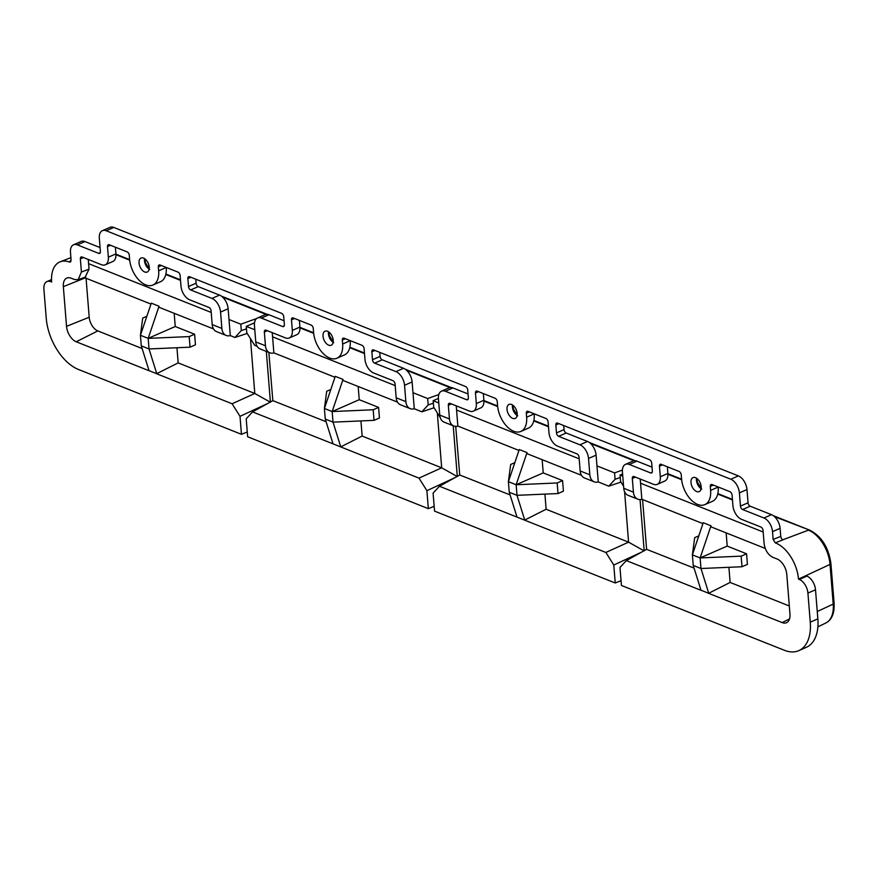 <?xml version="1.0" encoding="UTF-8"?>
<svg xmlns="http://www.w3.org/2000/svg" width="878" height="878" viewBox="0 0 878 878"><rect width="100%" height="100%" fill="white"/><g stroke="black" fill="none" stroke-linecap="round" stroke-linejoin="round"><path stroke-width="1.32" d="M143.575 258.099A7.65 4.467 66.3 0 1 148.887 265.167A7.65 4.467 66.3 0 1 147.197 272.048A7.65 4.467 66.3 0 1 140.041 266.835A7.65 4.467 66.3 0 1 141.062 258.044A7.65 4.467 66.3 0 1 143.575 258.099M327.56 331.291A7.65 4.467 66.3 0 1 332.872 338.348A7.65 4.467 66.3 0 1 331.182 345.241A7.65 4.467 66.3 0 1 324.026 340.027A7.65 4.467 66.3 0 1 325.047 331.226A7.65 4.467 66.3 0 1 327.56 331.291M511.545 404.484A7.65 4.467 66.3 0 1 516.857 411.541A7.65 4.467 66.3 0 1 515.166 418.422A7.65 4.467 66.3 0 1 508.011 413.209A7.65 4.467 66.3 0 1 509.031 404.418A7.65 4.467 66.3 0 1 511.545 404.484M695.53 477.665A7.65 4.467 66.3 0 1 700.842 484.733A7.65 4.467 66.3 0 1 699.151 491.614A7.65 4.467 66.3 0 1 691.996 486.401A7.65 4.467 66.3 0 1 693.016 477.599A7.65 4.467 66.3 0 1 695.53 477.665M773.145 539.432L780.751 536.425L781.431 538.565L782.902 539.849L775.296 542.856L773.145 539.432L772.519 531.651A11.655 6.804 -113.7 0 0 763.915 517.987L742.612 509.514A2.908 1.701 66.3 0 1 740.461 506.101L739.397 492.876A11.655 6.804 -113.7 0 0 730.803 479.223L106.227 230.76A11.655 6.804 -113.7 0 0 102.397 230.673A11.655 6.804 -113.7 0 0 99.324 238.256L100.388 251.481A2.908 1.701 66.3 0 1 99.62 253.38A2.908 1.701 66.3 0 1 98.665 253.358L77.363 244.885A11.655 6.804 -113.7 0 0 73.532 244.786A11.655 6.804 -113.7 0 0 70.47 252.381L71.096 260.151L69.296 262.006A30.763 17.966 -113.7 0 0 60.176 261.798A30.763 17.966 -113.7 0 0 51.648 282.014L50.792 281.673A11.655 6.804 -113.7 0 0 46.973 281.575A11.655 6.804 -113.7 0 0 43.9 289.169L46.238 318.253A43.702 25.528 -113.7 0 0 78.482 369.484L241.45 434.314L247.267 431.976M156.624 373.743L232.099 403.77L240.012 416.337L241.45 434.314M148.931 370.615L156.679 373.699L178.168 362.877L176.95 347.732M148.876 370.67L76.254 341.772A13.181 7.693 -113.7 0 1 66.53 326.331L63.337 286.656A13.181 7.693 -113.7 0 1 67.079 277.964A13.181 7.693 -113.7 0 1 71.14 278.183L74.531 279.533L78.142 279.709L81.424 272.015L80.359 258.878A2.908 1.701 66.3 0 1 81.127 256.98A2.908 1.701 66.3 0 1 82.082 257.002L101.453 264.706A11.655 6.804 -113.7 0 0 105.283 264.805A11.655 6.804 -113.7 0 0 108.345 257.21L107.5 246.63A2.908 1.701 66.3 0 1 108.268 244.732A2.908 1.701 66.3 0 1 109.223 244.753L127.134 251.887A2.908 1.701 66.3 0 1 129.285 255.3L129.604 259.262A21.851 12.764 -113.7 0 0 138.318 279.413A21.851 12.764 -113.7 0 0 152.893 285.054A21.851 12.764 -113.7 0 0 158.655 270.819L158.336 266.857A2.908 1.701 66.3 0 1 159.105 264.958A2.908 1.701 66.3 0 1 160.059 264.98L177.971 272.103A2.908 1.701 66.3 0 1 180.122 275.516L180.978 286.096A11.655 6.804 -113.7 0 0 189.571 299.76L208.942 307.465A2.908 1.701 66.3 0 1 211.093 310.878L212.191 324.575A11.655 8.143 111.7 0 0 216.548 331.61L226.228 335.462A11.655 8.143 111.7 0 0 230.376 335.583M212.191 324.575L221.871 328.427L220.565 312.085A11.655 6.804 -113.7 0 0 211.96 298.421L190.658 289.949A2.908 1.701 66.3 0 1 188.507 286.535L187.87 278.6A2.908 1.701 66.3 0 1 188.638 276.702A2.908 1.701 66.3 0 1 189.593 276.735L281.586 313.325A2.908 1.701 66.3 0 1 283.737 316.738L284.373 324.673A2.908 1.701 66.3 0 1 283.605 326.572A2.908 1.701 66.3 0 1 282.65 326.55L261.348 318.066A11.655 6.804 -113.7 0 0 257.528 317.979A11.655 6.804 -113.7 0 0 254.455 325.562L255.761 341.915A11.655 8.143 111.7 0 0 260.118 348.939L269.809 352.791A11.655 8.143 111.7 0 0 273.969 352.912L334.968 377.266M255.761 341.915L265.452 345.767L264.344 332.06A2.908 1.701 66.3 0 1 265.112 330.161A2.908 1.701 66.3 0 1 266.067 330.194L285.438 337.898A11.655 6.804 -113.7 0 0 289.268 337.986A11.655 6.804 -113.7 0 0 292.33 330.402L291.485 319.822A2.908 1.701 66.3 0 1 292.253 317.924A2.908 1.701 66.3 0 1 293.208 317.946L311.119 325.069A2.908 1.701 66.3 0 1 313.27 328.482L313.589 332.455A21.851 12.764 -113.7 0 0 322.303 352.594A21.851 12.764 -113.7 0 0 336.878 358.246A21.851 12.764 -113.7 0 0 342.639 344.011L342.321 340.038A2.908 1.701 66.3 0 1 343.089 338.151A2.908 1.701 66.3 0 1 344.044 338.173L361.955 345.295A2.908 1.701 66.3 0 1 364.107 348.709L364.963 359.289A11.655 6.804 -113.7 0 0 373.556 372.952L392.927 380.657A2.908 1.701 66.3 0 1 395.078 384.07L396.176 397.767A11.655 8.143 111.7 0 0 400.533 404.802L410.213 408.654A11.655 8.143 111.7 0 0 414.361 408.764L421.846 411.826L428.19 404.934L433.359 403.189M396.176 397.767L405.856 401.619L404.549 385.277A11.655 6.804 -113.7 0 0 395.945 371.613L374.643 363.141A2.908 1.701 66.3 0 1 372.491 359.728L371.855 351.793A2.908 1.701 66.3 0 1 372.623 349.894A2.908 1.701 66.3 0 1 373.578 349.916L465.57 386.518A2.908 1.701 66.3 0 1 467.722 389.931L468.358 397.866A2.908 1.701 66.3 0 1 467.59 399.753A2.908 1.701 66.3 0 1 466.635 399.731L445.333 391.259A11.655 6.804 -113.7 0 0 441.513 391.16A11.655 6.804 -113.7 0 0 438.44 398.755L439.757 415.096A11.655 8.143 111.7 0 0 444.103 422.131L453.794 425.984A11.655 8.143 111.7 0 0 457.954 426.104L518.953 450.458M439.757 415.096L449.437 418.949L448.329 405.252A2.908 1.701 66.3 0 1 449.097 403.353A2.908 1.701 66.3 0 1 450.052 403.375L469.423 411.08A11.655 6.804 -113.7 0 0 473.253 411.178A11.655 6.804 -113.7 0 0 476.315 403.584L475.47 393.004A2.908 1.701 66.3 0 1 476.238 391.116A2.908 1.701 66.3 0 1 477.193 391.138L495.104 398.261A2.908 1.701 66.3 0 1 497.255 401.674L497.574 405.647A21.851 12.764 -113.7 0 0 506.288 425.786A21.851 12.764 -113.7 0 0 520.863 431.438A21.851 12.764 -113.7 0 0 526.624 417.204L526.306 413.231A2.908 1.701 66.3 0 1 527.074 411.332A2.908 1.701 66.3 0 1 528.029 411.354L545.94 418.488A2.908 1.701 66.3 0 1 548.091 421.901L548.948 432.481A11.655 6.804 -113.7 0 0 557.541 446.134L576.912 453.838A2.908 1.701 66.3 0 1 579.063 457.251L580.16 470.948A11.655 8.143 111.7 0 0 584.518 477.983L594.197 481.835A11.655 8.143 111.7 0 0 598.346 481.956L608.739 486.171L615.083 479.278L614.567 472.891L622.392 470.081M580.16 470.948L589.84 474.8L588.534 458.459A11.655 6.804 -113.7 0 0 579.93 444.806L558.627 436.333A2.908 1.701 66.3 0 1 556.476 432.909L555.84 424.985A2.908 1.701 66.3 0 1 556.608 423.086A2.908 1.701 66.3 0 1 557.563 423.108L649.555 459.699A2.908 1.701 66.3 0 1 651.706 463.112L652.343 471.047A2.908 1.701 66.3 0 1 651.575 472.946A2.908 1.701 66.3 0 1 650.62 472.924L629.317 464.451A11.655 6.804 -113.7 0 0 625.498 464.352A11.655 6.804 -113.7 0 0 622.425 471.947L623.742 488.289A11.655 8.143 111.7 0 0 628.088 495.324L637.779 499.176A11.655 8.143 111.7 0 0 641.939 499.286L702.938 523.639M623.742 488.289L633.422 492.141L632.314 478.444A2.908 1.701 66.3 0 1 633.082 476.545A2.908 1.701 66.3 0 1 634.048 476.567L653.408 484.272A11.655 6.804 -113.7 0 0 657.238 484.371A11.655 6.804 -113.7 0 0 660.3 476.776L659.455 466.196A2.908 1.701 66.3 0 1 660.223 464.297A2.908 1.701 66.3 0 1 661.178 464.319L679.089 471.453A2.908 1.701 66.3 0 1 681.24 474.866L681.558 478.828A21.851 12.764 -113.7 0 0 690.273 498.978A21.851 12.764 -113.7 0 0 704.847 504.62A21.851 12.764 -113.7 0 0 710.609 490.385L710.291 486.423A2.908 1.701 66.3 0 1 711.059 484.524A2.908 1.701 66.3 0 1 712.014 484.546L729.925 491.669A2.908 1.701 66.3 0 1 732.076 495.082L732.932 505.662A11.655 6.804 -113.7 0 0 741.526 519.326L760.897 527.03A2.908 1.701 66.3 0 1 763.048 530.444L764.101 543.592C765.111 550.177 767.976 554.731 772.706 557.267L777.063 558.99A13.181 7.693 -113.7 0 1 786.787 574.442L789.97 614.106A13.181 7.693 -113.7 0 1 786.765 622.568A13.181 7.693 -113.7 0 1 782.177 622.59L708.579 593.308M700.885 590.181L708.634 593.265M700.831 590.235L626.332 560.592L619.989 567.495L621.426 585.461L784.405 650.291A43.702 25.528 -113.7 0 0 798.75 650.653A43.702 25.528 -113.7 0 0 810.262 622.184L807.925 593.089A11.655 6.804 -113.7 0 0 799.32 579.436L798.475 579.096L805.817 575.683L806.904 576.111A11.655 6.804 66.3 0 1 815.508 589.775L817.846 618.858A43.702 25.528 -113.7 0 1 806.322 647.327L798.75 650.653M775.296 542.856L775.768 543.032C781.299 545.337 786.282 549.88 790.705 556.674A30.763 17.966 66.3 0 1 798.475 579.096M70.35 262.05L69.296 262.006L70.942 261.381M149.139 269.096A7.65 4.467 66.3 0 1 148.744 268.822A7.65 4.467 66.3 0 1 144.475 260.645A7.65 4.467 66.3 0 1 144.486 259.087A7.65 4.467 66.3 0 1 144.541 258.615M333.124 342.288A7.65 4.467 66.3 0 1 332.729 342.014A7.65 4.467 66.3 0 1 328.471 332.268A7.65 4.467 66.3 0 1 328.526 331.796M517.109 415.481A7.65 4.467 66.3 0 1 516.714 415.206A7.65 4.467 66.3 0 1 512.456 405.46A7.65 4.467 66.3 0 1 512.511 404.988M701.094 488.662A7.65 4.467 66.3 0 1 700.71 488.387A7.65 4.467 66.3 0 1 696.441 478.653A7.65 4.467 66.3 0 1 696.495 478.181M73.532 244.786L81.116 241.472A11.655 6.804 66.3 0 1 84.947 241.56L100.081 247.585M780.751 536.425L780.092 528.326A11.655 6.804 -113.7 0 0 771.499 514.673L750.196 506.2A2.908 1.701 66.3 0 1 748.045 502.787L746.98 489.562A11.655 6.804 -113.7 0 0 738.387 475.898L113.8 227.446A11.655 6.804 -113.7 0 0 109.98 227.347L102.397 230.673M694.07 568.099L646.614 549.343L626.332 560.592M789.322 605.985L730.123 582.443L708.645 593.287M704.847 504.62L712.431 501.305A21.851 12.764 -113.7 0 0 718.193 487.07L718.182 487.005M657.238 484.371L664.811 481.045A11.655 6.804 -113.7 0 0 667.884 473.451L667.346 466.778M633.422 492.141A11.655 8.143 111.7 0 0 637.779 499.176M640.216 479.026L641.851 499.341M652.036 467.151L636.901 461.126A11.655 6.804 -113.7 0 0 633.071 461.027L625.498 464.352M598.269 482.011L596.107 455.144A11.655 6.804 -113.7 0 0 587.514 441.48L566.211 433.008A2.908 1.701 66.3 0 1 564.06 429.594L563.731 425.556M589.84 474.8A11.655 8.143 111.7 0 0 594.197 481.835M520.863 431.438L528.446 428.113A21.851 12.764 -113.7 0 0 534.208 413.878L534.197 413.812M473.253 411.178L480.826 407.853A11.655 6.804 -113.7 0 0 483.899 400.269L483.361 393.585M449.437 418.949A11.655 8.143 111.7 0 0 453.794 425.984M456.231 405.834L457.866 426.148M468.051 393.959L452.916 387.944A11.655 6.804 -113.7 0 0 449.086 387.846L441.513 391.16M414.284 408.819L412.122 381.952A11.655 6.804 -113.7 0 0 403.529 368.299L382.226 359.815A2.908 1.701 66.3 0 1 380.075 356.402L379.746 352.374M405.856 401.619A11.655 8.143 111.7 0 0 410.213 408.654M336.878 358.246L344.461 354.921A21.851 12.764 -113.7 0 0 350.223 340.686L350.212 340.62M289.268 337.986L296.841 334.672A11.655 6.804 -113.7 0 0 299.914 327.077L299.376 320.404M265.452 345.767A11.655 8.143 111.7 0 0 269.809 352.791M272.246 332.641L273.881 352.967M284.066 320.766L268.931 314.752A11.655 6.804 -113.7 0 0 265.101 314.653L257.528 317.979M230.299 335.626L228.137 308.76A11.655 6.804 -113.7 0 0 219.544 295.107L198.241 286.634A2.908 1.701 66.3 0 1 196.09 283.221L195.761 279.182M221.871 328.427A11.655 8.143 111.7 0 0 226.228 335.462M152.893 285.054L160.476 281.739A21.851 12.764 -113.7 0 0 166.238 267.505L166.227 267.439M105.283 264.805L112.856 261.479A11.655 6.804 -113.7 0 0 115.929 253.885L115.391 247.212M88.261 259.46L89.04 269.184L85.21 277.075M142.115 348.533L97.798 330.907A11.655 6.804 66.3 0 1 89.205 317.243L86.066 278.249M232.099 403.77L254.796 393.476L178.168 362.877M149.743 269.502L145.528 262.807L144.683 258.703M333.728 342.683L329.469 335.857L328.668 331.895M517.713 415.876L513.454 409.049L512.653 405.076M701.698 489.068L697.439 482.241L696.638 478.269M817.253 611.516L833.211 604.097L830.017 564.422A29.226 17.077 -113.7 0 0 808.44 530.158L782.792 539.805M700.973 590.126L693.236 565.432L692.38 554.852L703.245 522.717L710.993 525.801L700.128 557.936L741.153 556.158L742.009 566.738L700.984 568.516L708.722 593.21M642.575 499.56L646.614 549.343M730.123 582.443L728.905 567.298M726.139 532.869L727.203 546.083L746.574 553.788L747.419 564.356L742.009 566.738M622.765 476.15L620.055 475.064L620.57 481.451L623.567 486.225M438.77 402.958L433.161 400.719L433.677 407.118L440.185 417.456M428.19 404.934L427.674 398.546L412.989 392.696M254.785 329.766L246.268 326.375L246.784 332.773L254.697 345.339L257.089 346.283M247.19 333.421L234.953 337.481L241.296 330.589L240.791 324.201L229.004 319.515M234.953 337.481L230.376 335.594M149.019 370.56L141.281 345.866L140.425 335.286L151.29 303.151L159.039 306.235L148.173 338.37L189.198 336.592L190.054 347.172L149.03 348.95L156.756 373.644M270.413 402.234L254.796 393.476L250.471 338.623M174.184 313.303L175.249 326.517L194.609 334.222L195.465 344.791L190.054 347.172M240.012 416.337L268.328 403.2M256.628 318.516L240.791 324.201M241.296 330.589L246.466 328.844M266.319 351.409L270.402 402.036M88.59 263.652L211.214 312.436M427.674 398.546L438.813 394.551M254.51 322.819L246.268 326.375M272.575 336.845L395.199 385.618M438.418 398.447L433.161 400.719M456.56 410.037L579.184 458.81M596.974 465.889L614.567 472.891M622.59 473.977L620.055 475.064M640.556 483.218L763.169 532.002M727.203 546.083L700.128 557.936L700.984 568.516L693.236 565.432M698.811 535.854L694.674 537.665L692.38 554.852L700.128 557.936M746.574 553.788L741.153 556.158M765.21 548.421L711.081 526.888L710.993 525.801M150.983 304.073L84.123 277.481M146.856 316.289L142.719 318.099L140.425 335.286L148.173 338.37L175.249 326.517M148.173 338.37L149.03 348.95L141.281 345.866M213.497 328.932L159.127 307.322L159.039 306.235M194.609 334.222L189.198 336.592M330.841 389.481L326.704 391.292L324.41 408.479L335.275 376.344L343.024 379.428L343.111 380.503L397.482 402.113M268.855 352.418L272.838 400.653L252.546 411.903L246.202 418.806L247.651 436.772L428.343 508.658L426.895 490.681L418.993 478.115L441.678 467.82L457.306 476.578M453.213 425.753L457.284 476.381M455.221 477.544L426.895 490.681M434.16 506.321L428.343 508.658M514.826 462.662L510.689 464.473L508.395 481.671L519.26 449.536L527.009 452.609L527.096 453.696L581.466 475.305M455.715 426.39L459.732 474.998L439.439 486.247L433.095 493.151L434.544 511.117L615.237 582.992L613.788 565.026L605.875 552.46L628.571 542.165L644.189 550.923M615.083 479.278L620.252 477.533M640.062 499.582L644.178 550.704M641.719 552.064L613.788 565.026M621.042 580.665L615.237 582.992M434.083 407.754L421.846 411.826M437.321 412.912L441.678 467.82L362.153 436.059L340.686 446.902L418.993 478.115M620.965 482.099L608.739 486.171M624.609 491.812L628.571 542.165L546.138 509.251L524.671 520.094M358.169 386.496L359.234 399.699L378.594 407.403L379.45 417.983L374.039 420.353L333.014 422.142L340.741 446.825M360.935 420.924L362.153 436.059M272.838 400.653L326.1 421.725M252.546 411.903L340.675 446.88M542.154 459.688L543.219 472.891L562.578 480.595L563.435 491.175L558.024 493.546L516.999 495.324L524.726 520.017M544.92 494.116L546.138 509.251M459.732 474.998L510.085 494.918M439.439 486.247L605.875 552.46M378.594 407.403L373.183 409.774L374.039 420.353M359.234 399.699L332.158 411.562L373.183 409.774M343.024 379.428L332.158 411.562L333.014 422.142L325.266 419.058L324.41 408.479L332.158 411.562M332.992 443.741L325.266 419.058M562.578 480.595L557.168 482.966L558.024 493.546M543.219 472.891L516.143 484.755L557.168 482.966M527.009 452.609L516.143 484.755L516.999 495.324L509.251 492.251L508.395 481.671L516.143 484.755M516.977 516.933L509.251 492.251M50.792 281.673L51.604 281.322M77.363 244.885L84.947 241.56M98.665 253.358L100.257 252.666M106.227 230.76L113.8 227.446M730.803 479.223L738.387 475.898M739.397 492.876L746.98 489.562M740.461 506.101L748.045 502.787M742.612 509.514L750.196 506.2M763.915 517.987L771.499 514.673M772.519 531.651L780.092 528.326M799.32 579.436L806.904 576.111M807.925 593.089L815.508 589.775M810.262 622.184L817.846 618.858M782.177 622.59L789.552 618.869M710.291 486.423L713.353 485.084M710.609 490.385L718.193 487.07M659.455 466.196L662.517 464.857M660.3 476.776L667.884 473.451M632.314 478.444L635.376 477.094M629.317 464.451L636.901 461.126M650.62 472.924L652.211 472.232M555.84 424.985L558.902 423.635M556.476 432.909L564.06 429.594M558.627 436.333L566.211 433.008M579.93 444.806L587.514 441.48M588.534 458.459L596.107 455.144M526.306 413.231L529.368 411.892M526.624 417.204L534.208 413.878M475.47 393.004L478.532 391.665M476.315 403.584L483.899 400.269M448.329 405.252L451.391 403.913M445.333 391.259L452.916 387.944M466.635 399.731L468.226 399.04M371.855 351.793L374.917 350.454M372.491 359.728L380.075 356.402M374.643 363.141L382.226 359.815M395.945 371.613L403.529 368.299M404.549 385.277L412.122 381.952M342.321 340.038L345.383 338.699M342.639 344.011L350.223 340.686M291.485 319.822L294.547 318.484M292.33 330.402L299.914 327.077M264.344 332.06L267.406 330.721M261.348 318.066L268.931 314.752M282.65 326.55L284.242 325.848M187.87 278.6L190.932 277.261M188.507 286.535L196.09 283.221M190.658 289.949L198.241 286.634M211.96 298.421L219.544 295.107M220.565 312.085L228.137 308.76M158.336 266.857L161.398 265.518M158.655 270.819L166.238 267.505M107.5 246.63L110.562 245.291M108.345 257.21L115.929 253.885M80.359 258.878L83.421 257.539M81.424 272.015L89.04 269.184M66.53 326.331L89.205 317.243M85.188 277.909L63.337 286.656M97.798 330.907L76.254 341.772M266.012 314.379L222.595 297.115M180.517 280.367L165.777 274.507M149.249 267.933L147.888 267.395M129.692 260.151L115.973 254.697M449.997 387.571L406.58 370.296M364.502 353.56L349.762 347.699M333.234 341.125L331.873 340.587M313.676 333.344L299.958 327.889M633.982 460.752L590.565 443.489M548.487 426.752L533.747 420.891M517.219 414.306L515.858 413.768M497.661 406.536L483.943 401.07M773.309 515.671L809.659 530.125L774.55 516.681M732.471 499.933L717.732 494.073M701.204 487.499L699.843 486.961M681.646 479.717L667.928 474.263M809.659 530.125C821.446 536.173 828.525 547.279 830.906 563.456A2.908 1.207 175.4 0 1 830.017 564.422L805.817 575.683M834.1 603.12C834.583 613.239 831.85 619.846 825.891 622.952A29.226 17.077 -113.7 0 0 833.211 604.097A2.908 1.207 175.4 0 0 834.1 603.12L830.906 563.456M46.973 281.575L51.528 279.577M70.888 257.649L60.176 261.798M78.142 279.709L85.759 276.877M825.891 622.952L817.868 626.892M115.951 254.17L129.637 259.614M147.405 266.692L149.238 267.417M165.887 274.035L180.473 279.841M221.355 296.106L267.164 314.324M732.428 499.406L717.842 493.601M701.193 486.983L699.36 486.258M681.591 479.179L667.906 473.736M451.149 387.516L405.34 369.298M364.458 353.033L349.872 347.227M333.223 340.609L331.39 339.874M313.622 332.806L299.936 327.362M635.134 460.698L589.325 442.479M548.443 426.214L533.857 420.419M517.208 413.79L515.375 413.066M497.606 405.998L483.921 400.555"/></g></svg>
